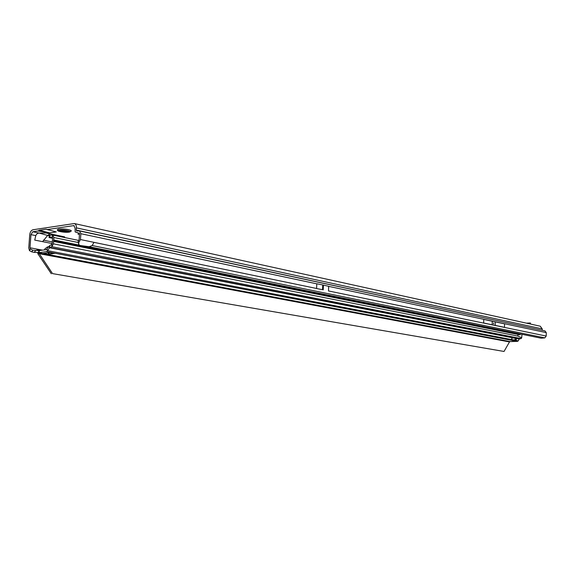 <?xml version="1.0" encoding="UTF-8"?>
<svg xmlns="http://www.w3.org/2000/svg" width="575" height="575" viewBox="0 0 575 575"><rect width="100%" height="100%" fill="white"/><g stroke="black" fill="none" stroke-linecap="round" stroke-linejoin="round"><path stroke-width="0.86" d="M77.97 234.19L79.156 234.305L77.97 234.19M62.826 230.755L63.581 230.855M322.676 287.637L323.322 287.464L322.676 287.069L322.575 289.699L316.595 288.542L322.575 289.699M493.429 323.409L493.666 323.013L493.652 323.897L493.429 323.409M542.232 330.309L76.259 230.079L76.41 227.873C76.468 225.436 75.756 223.991 74.29 223.538L32.919 229.777C31.165 230.323 30.101 232.005 29.727 234.83L28.764 247.926L29.476 250.657L30.367 248.953L29.986 247.76L30.949 234.643L32.775 231.761L38 230.963L49.666 232.897L56.328 231.912L46.05 229.217L39.387 230.23L38 230.963M78.401 242.837L78.157 241.198L79.127 239.732L79.487 233.486L75.145 231.912L75.081 228.067L73.866 225.594L47.38 229.547M63.89 237.382L64.623 236.871L45.849 232.99L39.129 233.062L47.632 235.448L42.615 241.658L34.716 240.084L35.823 235.635C36.34 234.118 37.447 233.256 39.129 233.062L32.775 231.761M39.38 250.563L37.131 249.895L36.771 249.061L29.986 247.76M328.498 291.007L328.677 286.3L322.697 284.941L316.782 283.77L316.595 288.542M504.555 323.84L504.498 327.319L483.683 322.999L483.747 319.42L504.555 323.84L483.747 319.42M76.259 230.079L76.683 230.949L79.501 230.949L80.859 233.702L80.464 239.545L93.984 242.348L92.165 245.532L89.161 246.718L541.14 338.186L544.848 337.877L546.214 336.059L546.25 332.602L544.978 330.898L79.573 230.963M30.367 248.953L32.804 250.233L39.165 250.592M542.225 330.201L542.239 328.9L540.241 326.197L74.398 223.56M79.422 233.306L75.145 231.912M78.157 241.198L78.624 242.981L80.464 239.545M60.497 236.016L59.433 236.462M50.083 233.867L47.632 235.448L49.242 235.779M35.585 250.678L34.263 252.368L31.762 251.857L29.476 250.657M38.611 252.475L34.263 252.368M31.762 251.857L32.804 250.233M44.936 232.092L38.899 230.525M46.913 232.451L39.035 230.41M78.624 242.981L79.034 245.029L80.234 245.503L89.161 246.718M78.373 242.7L78.761 244.454M528.756 323.668L528.763 323.1L528.173 323.538M528.763 323.1L529.518 323.639L530.193 322.985L526.434 323.157M70.847 231.294L71.12 230.482C68.001 229.209 63.861 228.735 58.708 229.066L57.284 229.713M71.113 230.553C67.994 229.274 63.854 228.807 58.7 229.13L57.514 230.093M67.153 231.2L63.94 231.718L61.439 231.157L61.791 230.654L67.153 231.2M58.679 230.532L61.446 231.092M62.51 231.287L63.803 231.43M66.786 231.596L69.862 231.445M62.998 231.416L63.796 231.495M515.832 338.869L515.351 339.617L516.098 340.45L516.35 338.826L512.613 340.723L515.027 340.946L515.049 339.732L514.431 339.724M43.528 253.388L49.96 252.554L53.906 253.302M517.989 333.5L519.685 334.334M520.138 334.449L519.656 334.765L519.656 334.348M519.656 334.765L53.626 241.399L53.453 243.836L51.858 246.689L49.572 247.746L47.682 250.678L46.438 251.627L38.597 252.691L38.741 250.686L39.265 250.578L39.122 252.583M512.462 337.784L511.11 339.494L512.584 337.805L49.572 247.746L48.782 246.431L46.582 249.607L39.265 250.578M517.284 341.377L515.027 340.946L516.098 340.45L518.291 340.867L517.284 341.377L510.183 341.586L38.654 252.77L52.548 273.607L504.038 351.462L509.472 341.931L510.183 341.586M38.856 253.302L37.713 252.863L37.914 253.841L39.157 253.676L509.472 341.931M522.007 334.312L521.683 337.791L517.953 336.08L517.974 334.614M518.291 340.867L519.146 339.056L521.259 338.481L521.683 337.791M519.146 334.19L519.168 334.686M52.577 238.352L49.04 237.504L49.723 237.18L49.953 235.153L52.72 235.074L53.899 237.525L53.626 241.399M519.088 334.643L53.482 241.04M519.074 334.233L53.533 240.364M520.131 334.851L519.628 334.751M49.723 237.18L52.325 237.094L52.627 237.712L52.181 244.008L48.782 246.431M47.186 248.853L45.957 249.687M44.426 249.895L44.936 248.824L47.56 246.855L48.293 247.193M49.457 252.619L47.84 254.279L43.333 253.41M47.898 254.272L54.237 253.417M49.019 254.15L49.076 253.345M49.953 235.153L49.278 235.477L49.069 237.245M52.548 273.607L504.038 351.462M51.304 273.743L37.914 253.841M512.447 337.798L519.124 339.077M511.074 339.372L514.093 340.062M73.499 225.587L74.268 225.752M37.131 249.895L40.128 250.463M42.478 250.147L36.771 249.061M52.21 243.563L42.615 241.658M30.949 234.643L35.823 235.635M323.373 285.085L323.294 287.198M323.272 287.716L323.193 289.822M323.438 285.099L323.251 289.836M322.762 284.956L322.676 287.069M322.697 284.941L322.518 289.685M328.67 286.364L546.25 332.602M328.498 290.943L546.214 336.059M495.24 325.4L495.298 322.007M492.186 324.767L492.25 321.36M76.41 227.873L542.239 328.9M80.859 233.702L316.782 283.834M93.984 242.348L316.602 288.478M544.848 337.877L92.165 245.532M52.325 241.96L43.405 240.178M39.387 230.23L49.666 232.897M46.05 229.217L46.446 229.324M53.547 231.186L56.328 231.912M530.481 324.048L530.402 323.035M528.799 323.114L528.792 323.675M68.792 232.156C73.492 231.56 63.962 229.526 59.699 230.23C55.063 230.855 64.594 232.853 68.792 232.156M63.94 231.718L64.012 230.697M66.06 231.078L66.017 231.703M65.55 231.653L65.6 230.992M62.502 231.344L62.546 230.726M63.487 231.617L63.573 230.762L63.494 231.632M63.782 231.703L63.854 230.726M64.314 231.703L64.35 230.69M46.891 249.37L47.682 250.678L510.988 339.466M53.453 243.836L517.953 336.08M521.022 338.56L51.858 246.689L51.779 244.72M78.344 242.521L53.899 237.525M517.989 333.744L83.152 245.906M79.091 245.079L53.727 239.962M49.738 245.561L49.817 247.523L519.318 338.955M49.285 252.978L48.113 252.756M50.773 254.035L50.859 252.777M51.189 254.006L51.276 252.856M52.131 253.884L52.196 253.029M52.404 253.827L52.454 253.079M54.532 253.424L50.018 252.562M513.123 340.58L46.438 251.627M52.39 237.116L52.512 235.06M46.863 229.518L48.746 230.007M528.655 323.1L526.599 323.193M530.416 323.021L530.495 324.048M71.192 230.611C71.48 231.136 70.739 231.653 68.964 232.178C63.688 232.71 56.515 231.1 57.608 230.151M63.451 231.56L63.53 230.762M48.401 247.02L47.646 246.869M78.876 240.465L52.778 235.089"/></g></svg>
